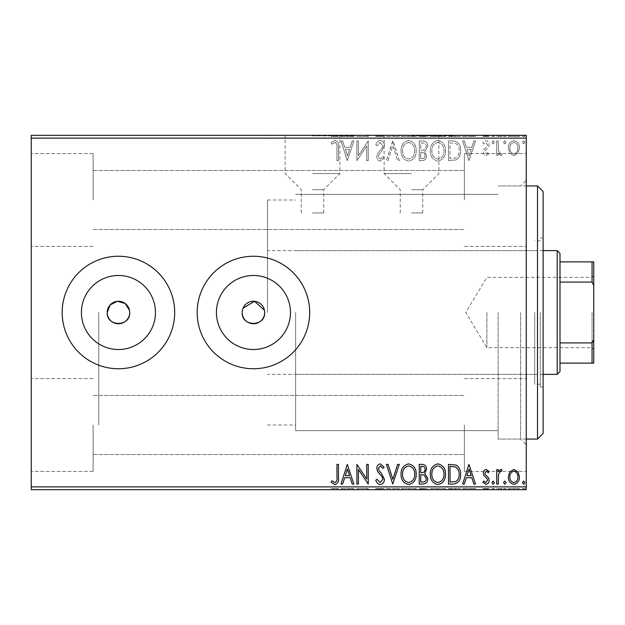 <?xml version="1.0" encoding="UTF-8"?>
<svg xmlns="http://www.w3.org/2000/svg" width="625" height="625" viewBox="0 0 625 625"><rect width="100%" height="100%" fill="white"/><g stroke="black" fill="none" stroke-linecap="round" stroke-linejoin="round"><path stroke-width="0.47" stroke-dasharray="3.12 2.34" d="M312.5 173.562L339.867 173.562L312.5 173.562M312.5 189.68L323.75 189.68L312.5 189.68M411.5 173.562L384.133 173.562L411.5 173.562M411.5 189.68L422.75 189.68L411.5 189.68M312.5 212.938L323.75 212.938L312.5 212.938M411.5 212.938L422.75 212.938L411.5 212.938M411.5 135.875L453.688 135.875L411.5 135.875M312.5 135.875L354.688 135.875L312.5 135.875M312.5 135.312L354.688 135.312L312.5 135.312M411.5 135.312L453.688 135.312L411.5 135.312M526.25 312.5L526.25 444.688L526.25 312.5M520.625 312.5L520.625 439.062L520.625 312.5M81.422 312.5A37.016 37.016 0 0 0 118.438 349.516A37.016 37.016 0 0 0 155.453 312.5A37.016 37.016 0 0 0 118.438 275.484A37.016 37.016 0 0 0 81.422 312.5M216.422 312.5A37.016 37.016 0 0 0 253.437 349.516A37.016 37.016 0 0 0 290.453 312.5A37.016 37.016 0 0 0 253.437 275.484A37.016 37.016 0 0 0 216.422 312.5M197.188 312.5A56.25 56.25 0 0 0 253.437 368.75A56.25 56.25 0 0 0 309.688 312.5A56.25 56.25 0 0 0 253.437 256.25A56.25 56.25 0 0 0 197.188 312.5M62.187 312.5A56.25 56.25 0 0 0 118.438 368.75A56.25 56.25 0 0 0 174.688 312.5A56.25 56.25 0 0 0 118.438 256.25A56.25 56.25 0 0 0 62.187 312.5M31.25 425L31.25 471.406L31.25 425M93.125 425L93.125 471.406L93.125 425M31.25 200L31.25 153.594L31.25 200M93.125 200L93.125 153.594L93.125 200M526.25 425L526.25 471.406L526.25 425M464.375 425L464.375 471.406L464.375 425M526.25 200L526.25 153.594L526.25 200M464.375 200L464.375 153.594L464.375 200M295.625 312.5L295.625 430.625L295.625 312.5M98.75 312.5L98.75 425L98.75 312.5M498.125 312.5L498.125 439.062L498.125 312.5M509.797 489.687L519.438 489.687L508.328 489.687L509.797 489.687L509.797 488.562L513.883 488.562L513.883 489.687L517.922 489.687L509.844 489.687L513.883 489.687L513.883 488.562L517.961 488.562L517.961 489.687M496.719 489.687L502.016 489.687L496.719 489.687L496.719 488.562L496.719 489.687M486.227 489.687L482.836 489.687L487.633 489.687L483.344 489.687L486.227 489.687L486.227 488.562L489.148 488.562L489.148 489.687L489.148 488.562L488.258 488.562L488.258 489.687M453.086 489.687L460.625 489.687L453.086 489.687L453.086 488.562L448.508 488.562L448.508 489.687L448.508 488.562L456.18 488.562L456.18 489.687M419.234 489.687L427.812 489.687L419.234 489.687L419.234 488.562L419.234 489.687M392.727 489.687L399.289 489.687L392.727 489.687L392.727 488.562L386.422 488.562L386.422 489.687M357.203 488.562L368.242 488.562L358.398 488.562L358.398 489.687L368.242 489.687L358.398 489.687L358.398 488.562L356.891 488.562L357.203 489.687M336.945 489.687L331.141 489.687L336.945 489.687L336.945 488.562L336.945 489.687M31.25 489.687L526.25 489.687L526.25 486.875L31.25 486.875L31.25 489.687M347.297 489.687L353.859 489.687L340.984 489.687L347.297 489.687L347.297 488.562L347.547 489.687M380.242 489.687L375.82 489.687L384.398 489.687L380.242 489.687L380.242 488.562L375.82 488.562L375.82 489.687M401.055 489.687L416.203 489.687L401.055 489.687L401.055 488.562L408.531 488.562L408.531 489.687M430.336 489.687L445.484 489.687L430.336 489.687L430.336 488.562L437.812 488.562L437.812 489.687M468.953 489.687L475.516 489.687L462.641 489.687L468.953 489.687L468.953 488.562L469.203 489.687M491.922 489.687L494.445 489.687L491.922 489.687L491.922 488.562L493.188 488.562L493.188 489.687L493.188 488.562L494.445 488.562L494.445 489.687M503.531 489.687L506.055 489.687L503.531 489.687L503.531 488.562L504.797 488.562L504.797 489.687L504.797 488.562L506.055 488.562L506.055 489.687M522.461 489.687L524.984 489.687L522.461 489.687L522.461 488.562L523.727 488.562L523.727 489.687L523.727 488.562L524.984 488.562L524.984 489.687M509.797 153.195L513.883 155.578L517.961 153.203L519.438 148.094C519.477 144.008 517.625 141.539 513.883 140.688C510.141 141.539 508.289 144.008 508.328 148.094L509.797 153.195L513.883 155.578L517.961 153.203L519.438 148.094C519.477 144.008 517.625 141.539 513.883 140.688C510.141 141.539 508.289 144.008 508.328 148.094L509.797 153.195M496.719 140.938L496.719 155.328L498.234 155.328L498.234 153.203L500.867 155.578L502.016 155.086L501.297 153.555L500.617 153.812L498.469 150.711L498.234 140.938L496.719 140.938L496.719 155.328L498.234 155.328L498.234 153.203L500.867 155.578L502.016 155.086L501.297 153.555L500.617 153.812L498.469 150.711L498.234 140.938L496.719 140.938M486.227 155.578L489.148 153.531L488.258 152.297L486.32 153.812L484.859 151.875L485.219 150.57L488.648 147.062L489.148 144.844C489.164 142.531 488.094 141.141 485.953 140.688L482.836 142.633L483.703 143.969L485.781 142.453L487.633 144.766L487.273 146.141L483.828 149.586L483.344 151.805C483.305 153.914 484.266 155.172 486.227 155.578L489.148 153.531L488.258 152.297L486.32 153.812L484.859 151.875L485.219 150.57L488.648 147.062L489.148 144.844C489.164 142.531 488.094 141.141 485.953 140.688L482.836 142.633L483.703 143.969L485.781 142.453L487.633 144.766L487.273 146.141L483.828 149.586L483.344 151.805C483.305 153.914 484.266 155.172 486.227 155.578M453.086 140.938L448.508 140.938L448.508 160.625L456.18 159.914C459.367 157.695 460.852 154.57 460.625 150.531C460.852 144.852 458.336 141.648 453.086 140.938L448.508 140.938L448.508 160.625L456.18 159.914C459.367 157.695 460.852 154.57 460.625 150.531C460.852 144.852 458.336 141.648 453.086 140.938M419.234 140.938L419.234 160.625L422.016 160.625C425.008 160.477 426.523 158.852 426.547 155.75L424.703 151.555L427.812 146.523C427.797 143.273 426.242 141.414 423.164 140.938L419.234 140.938L419.234 160.625L422.016 160.625C425.008 160.477 426.523 158.852 426.547 155.75L424.703 151.555L427.812 146.523C427.797 143.273 426.242 141.414 423.164 140.938L419.234 140.938M392.727 140.938L386.422 160.625L388.07 160.625L392.852 145.688L397.641 160.625L399.289 160.625L392.984 140.938L386.422 160.625L388.07 160.625L392.852 145.688L397.641 160.625L399.289 160.625L392.727 140.938M358.398 140.938L356.891 140.938L356.891 160.625L366.734 145.945L366.734 160.625L368.242 160.625L368.242 140.938L358.398 155.586L358.398 140.938L356.891 140.938L356.891 160.625L366.734 145.945L366.734 160.625L368.242 160.625L368.242 140.938L358.398 155.586L358.398 140.938M336.945 147.531L336.945 160.625L338.461 160.625L338.461 147.328C339.07 143.758 337.867 141.453 334.859 140.43L331.141 142.703L331.914 144.219L334.844 142.453C336.703 143.422 337.406 145.117 336.945 147.531L336.945 160.625L338.461 160.625L338.461 147.328C339.07 143.758 337.867 141.453 334.859 140.43L331.141 142.703L331.914 144.219L334.844 142.453C336.703 143.422 337.406 145.117 336.945 147.531M526.25 138.125L526.25 135.312L31.25 135.312L31.25 138.125L526.25 138.125L526.25 486.875M31.25 138.125L31.25 486.875M347.297 160.625L353.859 140.938L352.211 140.938L350.188 147.25L344.656 147.25L342.633 140.938L340.984 140.938L347.297 160.625L353.859 140.938L352.211 140.938L350.188 147.25L344.656 147.25L342.633 140.938L340.984 140.938L347.297 160.625M380.242 140.43C377.953 140.898 376.477 142.328 375.82 144.734L377.047 145.734L380.133 142.453L382.883 145.789L382.391 147.719L377.602 153.539L376.828 156.539C376.805 159.086 377.977 160.617 380.344 161.133L384.148 157.797L382.961 156.586L380.328 159.109L378.344 156.617L379.258 154.078L381.125 152.117L384.398 145.758C384.375 142.805 382.984 141.031 380.242 140.43C377.953 140.898 376.477 142.328 375.82 144.734L377.047 145.734L380.133 142.453L382.883 145.789L382.391 147.719L377.602 153.539L376.828 156.539C376.805 159.086 377.977 160.617 380.344 161.133L384.148 157.797L382.961 156.586L380.328 159.109L378.344 156.617L379.258 154.078L381.125 152.117L384.398 145.758C384.375 142.805 382.984 141.031 380.242 140.43M401.055 150.695C400.945 156.312 403.438 159.789 408.539 161.133C413.742 159.914 416.305 156.469 416.203 150.789C416.297 145.164 413.781 141.711 408.656 140.43C403.516 141.672 400.984 145.086 401.055 150.695C400.945 156.312 403.438 159.789 408.539 161.133C413.742 159.914 416.305 156.469 416.203 150.789C416.297 145.164 413.781 141.711 408.656 140.43C403.516 141.672 400.984 145.086 401.055 150.695M430.336 150.695C430.227 156.312 432.719 159.789 437.812 161.133C443.023 159.914 445.578 156.469 445.484 150.789C445.578 145.164 443.062 141.711 437.93 140.43C432.797 141.672 430.266 145.086 430.336 150.695C430.227 156.312 432.719 159.789 437.812 161.133C443.023 159.914 445.578 156.469 445.484 150.789C445.578 145.164 443.062 141.711 437.93 140.43C432.797 141.672 430.266 145.086 430.336 150.695M468.953 160.625L475.516 140.938L473.867 140.938L471.844 147.25L466.312 147.25L464.289 140.938L462.641 140.938L468.953 160.625L475.516 140.938L473.867 140.938L471.844 147.25L466.312 147.25L464.289 140.938L462.641 140.938L468.953 160.625M491.922 142.328L493.188 143.969L494.445 142.328L493.188 140.688L491.922 142.328L493.188 143.969L494.445 142.328L493.188 140.688L491.922 142.328M503.531 142.328L504.797 143.969L506.055 142.328L504.797 140.688L503.531 142.328L504.797 143.969L506.055 142.328L504.797 140.688L503.531 142.328M522.461 142.328L523.727 143.969L524.984 142.328L523.727 140.688L522.461 142.328L523.727 143.969L524.984 142.328L523.727 140.688L522.461 142.328M509.797 135.312L519.438 135.312L508.328 135.312L509.797 135.312L509.797 136.438L513.883 136.438L513.883 135.312L517.922 135.312L509.844 135.312L513.883 135.312L513.883 136.438L517.961 136.438L517.961 135.312M496.719 135.312L502.016 135.312L496.719 135.312L496.719 136.438L496.719 135.312M486.227 135.312L482.836 135.312L487.633 135.312L483.344 135.312L486.227 135.312L486.227 136.438L489.148 136.438L489.148 135.312L489.148 136.438L488.258 136.438L488.258 135.312M453.086 135.312L460.625 135.312L453.086 135.312L453.086 136.438L448.508 136.438L448.508 135.312L448.508 136.438L456.18 136.438L456.18 135.312M419.234 135.312L427.812 135.312L419.234 135.312L419.234 136.438L419.234 135.312M392.727 135.312L399.289 135.312L392.727 135.312L392.727 136.438L386.422 136.438L386.422 135.312M357.203 136.438L368.242 136.438L358.398 136.438L358.398 135.312L368.242 135.312L358.398 135.312L358.398 136.438L356.891 136.438L357.203 135.312M336.945 135.312L331.141 135.312L336.945 135.312L336.945 136.438L336.945 135.312M347.297 135.312L353.859 135.312L340.984 135.312L347.297 135.312L347.297 136.438L347.547 135.312M380.242 135.312L375.82 135.312L384.398 135.312L380.242 135.312L380.242 136.438L375.82 136.438L375.82 135.312M401.055 135.312L416.203 135.312L401.055 135.312L401.055 136.438L408.539 136.438L408.539 135.312M430.336 135.312L445.484 135.312L430.336 135.312L430.336 136.438L437.812 136.438L437.812 135.312M468.953 135.312L475.516 135.312L462.641 135.312L468.953 135.312L468.953 136.438L469.203 135.312M491.922 135.312L494.445 135.312L491.922 135.312L491.922 136.438L493.188 136.438L493.188 135.312L493.188 136.438L494.445 136.438L494.445 135.312M503.531 135.312L506.055 135.312L503.531 135.312L503.531 136.438L504.797 136.438L504.797 135.312L504.797 136.438L506.055 136.438L506.055 135.312M522.461 135.312L524.984 135.312L522.461 135.312L522.461 136.438L523.727 136.438L523.727 135.312L523.727 136.438L524.984 136.438L524.984 135.312M129.688 312.5L129.469 310.305M264.688 312.5L264.469 310.305M243.047 308.195L242.406 310.297M336.945 477.469L336.945 464.375L338.461 464.375L338.461 477.672C339.07 481.242 337.867 483.547 334.859 484.57L331.141 482.297L331.914 480.781L334.844 482.547C336.703 481.578 337.406 479.883 336.945 477.469M347.297 464.375L353.859 484.062L352.211 484.062L350.188 477.75L344.656 477.75L342.633 484.062L340.984 484.062L347.297 464.375M349.539 475.734L347.414 469.125L345.305 475.734L349.539 475.734M358.398 484.062L356.891 484.062L356.891 464.375L366.734 479.055L366.734 464.375L368.242 464.375L368.242 484.062L358.398 469.414L358.398 484.062M380.242 484.57C377.953 484.102 376.477 482.672 375.82 480.266L377.047 479.266L380.133 482.547L382.883 479.211L382.391 477.281L377.602 471.461L376.828 468.461C376.805 465.914 377.977 464.383 380.344 463.867L384.148 467.203L382.961 468.414L380.328 465.891L378.344 468.383L379.258 470.922L381.125 472.883L384.398 479.242C384.375 482.195 382.984 483.969 380.242 484.57M392.727 484.062L386.422 464.375L388.07 464.375L392.852 479.312L397.641 464.375L399.289 464.375L392.727 484.062M401.055 474.305C400.945 468.687 403.438 465.211 408.531 463.867C413.742 465.086 416.305 468.531 416.203 474.211C416.297 479.836 413.781 483.289 408.656 484.57C403.516 483.328 400.984 479.914 401.055 474.305M408.602 482.547C412.758 481.531 414.781 478.75 414.687 474.203C414.758 469.703 412.734 466.93 408.602 465.891C404.492 466.977 402.477 469.781 402.57 474.297C402.5 478.773 404.508 481.523 408.602 482.547M419.234 484.062L419.234 464.375L422.016 464.375C425.008 464.523 426.523 466.148 426.547 469.25L424.703 473.445L427.812 478.477C427.797 481.727 426.242 483.586 423.164 484.062L419.234 484.062M423.922 474.953L420.742 474.727L420.742 482.047L422.477 482.047C424.883 482.078 426.156 480.891 426.297 478.477L423.922 474.953M425.039 469.289C425.031 467.445 424.125 466.477 422.312 466.391L420.742 466.391L420.742 472.703L421.516 472.703C423.781 472.719 424.953 471.578 425.039 469.289M430.336 474.305C430.227 468.687 432.719 465.211 437.812 463.867C443.023 465.086 445.578 468.531 445.484 474.211C445.578 479.836 443.062 483.289 437.93 484.57C432.797 483.328 430.266 479.914 430.336 474.305M437.883 482.547C442.031 481.531 444.062 478.75 443.969 474.203C444.039 469.703 442.008 466.93 437.883 465.891C433.766 466.977 431.758 469.781 431.852 474.297C431.781 478.773 433.789 481.523 437.883 482.547M453.086 484.062L448.508 484.062L448.508 464.375L456.18 465.086C459.367 467.305 460.852 470.43 460.625 474.469C460.852 480.148 458.336 483.352 453.086 484.062M451.016 466.391L450.023 466.391L450.023 482.047L455.703 481.539C458.164 479.898 459.297 477.539 459.109 474.461C459.305 471.148 458.063 468.641 455.375 466.945L451.016 466.391M468.953 464.375L475.516 484.062L473.867 484.062L471.844 477.75L466.312 477.75L464.289 484.062L462.641 484.062L468.953 464.375M471.195 475.734L469.078 469.125L466.961 475.734L471.195 475.734M486.227 469.422L489.148 471.469L488.258 472.703L486.32 471.188L484.859 473.125L485.219 474.43L488.648 477.938L489.148 480.156C489.164 482.469 488.094 483.859 485.953 484.312L482.836 482.367L483.703 481.031L485.781 482.547L487.633 480.234L487.273 478.859L483.828 475.414L483.344 473.195C483.305 471.086 484.266 469.828 486.227 469.422M491.922 482.672L493.188 481.031L494.445 482.672L493.188 484.312L491.922 482.672M496.719 484.062L496.719 469.672L498.234 469.672L498.234 471.797L500.867 469.422L502.016 469.914L501.297 471.445L500.617 471.188L498.469 474.289L498.234 484.062L496.719 484.062M503.531 482.672L504.797 481.031L506.055 482.672L504.797 484.312L503.531 482.672M509.797 471.805L513.883 469.422L517.961 471.797L519.438 476.906C519.477 480.992 517.625 483.461 513.883 484.312C510.141 483.461 508.289 480.992 508.328 476.906L509.797 471.805M513.883 482.547C516.641 481.844 517.992 479.961 517.922 476.922C517.984 473.867 516.641 471.953 513.883 471.188C511.125 471.953 509.781 473.867 509.844 476.922C509.773 479.969 511.117 481.844 513.883 482.547M522.461 482.672L523.727 481.031L524.984 482.672L523.727 484.312L522.461 482.672M338.461 136.438L334.859 136.438L338.461 136.438L338.461 135.312M331.141 136.438L334.844 136.438L334.859 135.312L334.844 136.438L331.141 136.438L331.141 135.312M331.914 136.438L331.914 135.312M333.852 136.438L333.852 135.312M347.547 136.438L353.859 136.438L353.859 135.312M353.859 136.438L352.211 136.438L352.211 135.312M352.211 136.438L350.188 136.438L350.188 135.312M350.188 136.438L344.656 136.438L344.656 135.312M344.656 136.438L342.633 136.438L342.633 135.312M342.633 136.438L340.984 136.438L340.984 135.312M340.984 136.438L347.297 136.438M349.539 136.438L345.305 136.438L349.539 136.438L349.539 135.312L345.305 135.312L349.539 135.312M347.414 136.438L347.414 135.312M345.305 136.438L345.305 135.312M366.734 136.438L366.734 135.312L366.734 136.438M368.242 136.438L368.242 135.312L368.242 136.438M367.898 136.438L367.898 135.312M375.82 136.438L377.047 136.438L377.047 135.312M377.047 136.438L380.133 136.438L380.133 135.312M380.133 136.438L382.883 136.438L382.883 135.312M382.883 136.438L382.391 136.438L382.391 135.312M382.391 136.438L377.602 136.438L377.602 135.312M377.602 136.438L376.828 136.438L376.828 135.312M376.828 136.438L380.344 136.438L380.344 135.312M380.344 136.438L384.148 136.438L384.148 135.312M384.148 136.438L382.961 136.438L382.961 135.312M382.961 136.438L380.328 136.438L380.328 135.312M380.328 136.438L378.344 136.438L378.344 135.312M378.344 136.438L379.258 136.438L379.258 135.312M379.258 136.438L381.125 136.438L381.125 135.312M381.125 136.438L384.398 136.438L384.398 135.312M384.398 136.438L380.242 136.438M386.422 136.438L388.07 136.438L388.07 135.312M388.07 136.438L392.852 136.438L392.852 135.312M392.852 136.438L397.641 136.438L397.641 135.312M397.641 136.438L399.289 136.438L399.289 135.312M399.289 136.438L392.984 136.438L392.984 135.312M408.539 136.438L416.203 136.438L416.203 135.312M416.203 136.438L408.656 136.438L408.656 135.312M408.656 136.438L401.055 136.438M408.602 136.438L414.687 136.438L402.57 136.438L408.602 136.438L408.602 135.312L414.687 135.312L402.57 135.312L408.602 135.312L408.602 136.438M414.687 136.438L414.687 135.312M402.57 136.438L402.57 135.312M426.547 136.438L419.234 136.438L426.547 136.438L426.547 135.312M424.703 136.438L424.703 135.312M427.812 136.438L427.812 135.312M423.164 136.438L423.164 135.312M423.922 136.438L420.742 136.438L426.297 136.438L423.922 136.438L423.922 135.312L421.508 135.312L425.039 135.312L420.742 135.312L423.922 135.312M425.039 136.438L420.742 136.438L425.039 136.438L425.039 135.312M422.312 136.438L422.312 135.312M420.742 136.438L420.742 135.312L420.742 136.438M421.516 136.438L421.516 135.312L421.508 136.438M426.297 136.438L426.297 135.312M422.477 136.438L422.477 135.312M437.812 136.438L445.484 136.438L445.484 135.312M445.484 136.438L437.93 136.438L437.93 135.312M437.93 136.438L430.336 136.438M437.883 136.438L443.969 136.438L431.852 136.438L437.883 136.438L437.883 135.312L443.969 135.312L431.852 135.312L437.883 135.312L437.883 136.438M443.969 136.438L443.969 135.312M431.852 136.438L431.852 135.312M456.18 136.438L460.625 136.438L460.625 135.312M460.625 136.438L453.086 136.438M451.016 136.438L459.109 136.438L451.016 136.438L451.016 135.312L450.023 135.312L459.109 135.312L451.016 135.312M450.023 136.438L450.023 135.312L450.023 136.438M455.375 136.438L455.375 135.312M459.109 136.438L459.109 135.312M455.703 136.438L455.703 135.312M469.203 136.438L475.516 136.438L475.516 135.312M475.516 136.438L473.867 136.438L473.867 135.312M473.867 136.438L471.844 136.438L471.844 135.312M471.844 136.438L466.312 136.438L466.312 135.312M466.312 136.438L464.289 136.438L464.289 135.312M464.289 136.438L462.641 136.438L462.641 135.312M462.641 136.438L468.953 136.438M471.195 136.438L466.961 136.438L471.195 136.438L471.195 135.312L466.961 135.312L471.195 135.312M469.078 136.438L469.078 135.312M466.961 136.438L466.961 135.312M488.258 136.438L486.32 136.438L486.32 135.312M486.32 136.438L484.859 136.438L484.859 135.312M484.859 136.438L485.219 135.312M485.219 136.438L488.648 136.438L488.648 135.312M488.648 136.438L485.953 136.438L485.953 135.312M485.953 136.438L482.836 136.438L482.836 135.312M482.836 136.438L483.703 136.438L483.703 135.312M483.703 136.438L485.781 136.438L485.781 135.312M485.781 136.438L487.633 136.438L487.633 135.312M487.633 136.438L487.273 135.312M487.273 136.438L485.664 136.438L485.664 135.312M485.664 136.438L483.828 136.438L483.828 135.312M483.828 136.438L483.344 136.438L483.344 135.312M483.344 136.438L486.227 136.438M494.445 136.438L491.922 136.438M500.867 136.438L496.719 136.438L498.234 136.438L498.234 135.312L498.234 136.438L500.867 136.438L500.867 135.312M502.016 136.438L502.016 135.312M501.297 136.438L501.297 135.312M500.617 136.438L500.617 135.312M498.469 136.438L498.469 135.312M498.234 136.438L498.234 135.312M506.055 136.438L503.531 136.438M517.961 136.438L519.438 136.438L519.438 135.312M519.438 136.438L508.328 136.438L508.328 135.312M508.328 136.438L509.797 136.438M513.883 136.438L517.922 136.438L509.844 136.438L513.883 136.438L513.883 135.312L513.883 136.438M517.922 136.438L517.922 135.312M509.844 136.438L509.844 135.312M524.984 136.438L522.461 136.438M349.539 149.266L347.414 155.875L345.305 149.266L349.539 149.266L347.414 155.875L345.305 149.266L349.539 149.266M408.602 142.453C412.758 143.469 414.781 146.25 414.687 150.797C414.758 155.297 412.734 158.07 408.602 159.109C404.492 158.023 402.477 155.219 402.57 150.703C402.5 146.227 404.508 143.477 408.602 142.453C412.758 143.469 414.781 146.25 414.687 150.797C414.758 155.297 412.734 158.07 408.602 159.109C404.492 158.023 402.477 155.219 402.57 150.703C402.5 146.227 404.508 143.477 408.602 142.453M423.922 150.047L420.742 150.273L420.742 142.953L422.477 142.953C424.883 142.922 426.156 144.109 426.297 146.523L423.922 150.047L420.742 150.273L420.742 142.953L422.477 142.953C424.883 142.922 426.156 144.109 426.297 146.523L423.922 150.047M425.039 155.711C425.031 157.555 424.125 158.523 422.312 158.609L420.742 158.609L420.742 152.297L421.516 152.297C423.781 152.281 424.953 153.422 425.039 155.711C425.031 157.555 424.125 158.523 422.312 158.609L420.742 158.609L420.742 152.297L421.516 152.297C423.781 152.281 424.953 153.422 425.039 155.711M437.883 142.453C442.031 143.469 444.062 146.25 443.969 150.797C444.039 155.297 442.008 158.07 437.883 159.109C433.766 158.023 431.758 155.219 431.852 150.703C431.781 146.227 433.789 143.477 437.883 142.453C442.031 143.469 444.062 146.25 443.969 150.797C444.039 155.297 442.008 158.07 437.883 159.109C433.766 158.023 431.758 155.219 431.852 150.703C431.781 146.227 433.789 143.477 437.883 142.453M451.016 158.609L450.023 158.609L450.023 142.953L455.703 143.461C458.164 145.102 459.297 147.461 459.109 150.539C459.305 153.852 458.063 156.359 455.375 158.055L450.023 158.609L450.023 142.953L455.703 143.461C458.164 145.102 459.297 147.461 459.109 150.539C459.305 153.852 458.063 156.359 455.375 158.055L451.016 158.609M471.195 149.266L469.078 155.875L466.961 149.266L471.195 149.266L469.078 155.875L466.961 149.266L471.195 149.266M513.883 142.453C516.641 143.156 517.992 145.039 517.922 148.078C517.984 151.133 516.641 153.047 513.883 153.812C511.125 153.047 509.781 151.133 509.844 148.078C509.773 145.031 511.117 143.156 513.883 142.453C516.641 143.156 517.992 145.039 517.922 148.078C517.984 151.133 516.641 153.047 513.883 153.812C511.125 153.047 509.781 151.133 509.844 148.078C509.773 145.031 511.117 143.156 513.883 142.453M338.461 488.562L334.859 488.562L338.461 488.562L338.461 489.687M331.141 488.562L334.844 488.562L334.859 489.687L334.844 488.562L331.141 488.562L331.141 489.687M331.914 488.562L331.914 489.687M333.852 488.562L333.852 489.687M347.547 488.562L353.859 488.562L353.859 489.687M353.859 488.562L352.211 488.562L352.211 489.687M352.211 488.562L350.188 488.562L350.188 489.687M350.188 488.562L344.656 488.562L344.656 489.687M344.656 488.562L342.633 488.562L342.633 489.687M342.633 488.562L340.984 488.562L340.984 489.687M340.984 488.562L347.297 488.562M349.539 488.562L345.305 488.562L349.539 488.562L349.539 489.687L345.305 489.687L349.539 489.687M347.414 488.562L347.414 489.687M345.305 488.562L345.305 489.687M366.734 488.562L366.734 489.687L366.734 488.562M368.242 488.562L368.242 489.687L368.242 488.562M367.898 488.562L367.898 489.687M375.82 488.562L377.047 488.562L377.047 489.687M377.047 488.562L380.133 488.562L380.133 489.687M380.133 488.562L382.883 488.562L382.883 489.687M382.883 488.562L382.391 488.562L382.391 489.687M382.391 488.562L377.602 488.562L377.602 489.687M377.602 488.562L376.828 488.562L376.828 489.687M376.828 488.562L380.344 488.562L380.344 489.687M380.344 488.562L384.148 488.562L384.148 489.687M384.148 488.562L382.961 488.562L382.961 489.687M382.961 488.562L380.328 488.562L380.328 489.687M380.328 488.562L378.344 488.562L378.344 489.687M378.344 488.562L379.258 488.562L379.258 489.687M379.258 488.562L381.125 488.562L381.125 489.687M381.125 488.562L384.398 488.562L384.398 489.687M384.398 488.562L380.242 488.562M386.422 488.562L388.07 488.562L388.07 489.687M388.07 488.562L392.852 488.562L392.852 489.687M392.852 488.562L397.641 488.562L397.641 489.687M397.641 488.562L399.289 488.562L399.289 489.687M399.289 488.562L392.984 488.562L392.984 489.687M408.531 488.562L416.203 488.562L416.203 489.687M416.203 488.562L408.656 488.562L408.656 489.687M408.656 488.562L401.055 488.562M408.602 488.562L414.687 488.562L402.57 488.562L408.602 488.562L408.602 489.687L414.687 489.687L402.57 489.687L408.602 489.687L408.602 488.562M414.687 488.562L414.687 489.687M402.57 488.562L402.57 489.687M426.547 488.562L419.234 488.562L426.547 488.562L426.547 489.687M424.703 488.562L424.703 489.687M427.812 488.562L427.812 489.687M423.164 488.562L423.164 489.687M423.922 488.562L420.742 488.562L426.297 488.562L423.922 488.562L423.922 489.687L421.508 489.687L425.039 489.687L420.742 489.687L423.922 489.687M425.039 488.562L420.742 488.562L425.039 488.562L425.039 489.687M422.312 488.562L422.312 489.687M420.742 488.562L420.742 489.687L420.742 488.562M421.516 488.562L421.516 489.687L421.508 488.562M426.297 488.562L426.297 489.687M422.477 488.562L422.477 489.687M437.812 488.562L445.484 488.562L445.484 489.687M445.484 488.562L437.93 488.562L437.93 489.687M437.93 488.562L430.336 488.562M437.883 488.562L443.969 488.562L431.852 488.562L437.883 488.562L437.883 489.687L443.969 489.687L431.852 489.687L437.883 489.687L437.883 488.562M443.969 488.562L443.969 489.687M431.852 488.562L431.852 489.687M456.18 488.562L460.625 488.562L460.625 489.687M460.625 488.562L453.086 488.562M451.016 488.562L459.109 488.562L451.016 488.562L451.016 489.687L450.023 489.687L459.109 489.687L451.016 489.687M450.023 488.562L450.023 489.687L450.023 488.562M455.375 488.562L455.375 489.687M459.109 488.562L459.109 489.687M455.703 488.562L455.703 489.687M469.203 488.562L475.516 488.562L475.516 489.687M475.516 488.562L473.867 488.562L473.867 489.687M473.867 488.562L471.844 488.562L471.844 489.687M471.844 488.562L466.312 488.562L466.312 489.687M466.312 488.562L464.289 488.562L464.289 489.687M464.289 488.562L462.641 488.562L462.641 489.687M462.641 488.562L468.953 488.562M471.195 488.562L466.961 488.562L471.195 488.562L471.195 489.687L466.961 489.687L471.195 489.687M469.078 488.562L469.078 489.687M466.961 488.562L466.961 489.687M488.258 488.562L486.32 488.562L486.32 489.687M486.32 488.562L484.859 488.562L484.859 489.687M484.859 488.562L485.219 489.687M485.219 488.562L488.648 488.562L488.648 489.687M488.648 488.562L485.953 488.562L485.953 489.687M485.953 488.562L482.836 488.562L482.836 489.687M482.836 488.562L483.703 488.562L483.703 489.687M483.703 488.562L485.781 488.562L485.781 489.687M485.781 488.562L487.633 488.562L487.633 489.687M487.633 488.562L487.273 489.687M487.273 488.562L485.664 488.562L485.664 489.687M485.664 488.562L483.828 488.562L483.828 489.687M483.828 488.562L483.344 488.562L483.344 489.687M483.344 488.562L486.227 488.562M494.445 488.562L491.922 488.562M500.867 488.562L496.719 488.562L498.234 488.562L498.234 489.687L498.234 488.562L500.867 488.562L500.867 489.687M502.016 488.562L502.016 489.687M501.297 488.562L501.297 489.687M500.617 488.562L500.617 489.687M498.469 488.562L498.469 489.687M498.234 488.562L498.234 489.687M506.055 488.562L503.531 488.562M517.961 488.562L519.438 488.562L519.438 489.687M519.438 488.562L508.328 488.562L508.328 489.687M508.328 488.562L509.797 488.562M513.883 488.562L517.922 488.562L509.844 488.562L513.883 488.562L513.883 489.687L513.883 488.562M517.922 488.562L517.922 489.687M509.844 488.562L509.844 489.687M524.984 488.562L522.461 488.562M543.125 433.437L543.125 191.562M537.5 185.938L537.5 439.062M534.688 312.5L534.688 384.219L534.688 312.5M540.312 312.5L540.312 387.031L540.312 312.5M543.125 312.5L543.125 237.969L543.125 312.5M593.75 312.5L593.75 349.344L593.75 312.5M592.062 312.5L592.062 347.656L592.062 312.5M486.875 312.5L486.875 347.656L486.875 312.5M560 371.562L560 253.437M557.188 250.625L557.188 374.375M267.5 312.5L267.5 200L267.5 312.5M560 282.078L592.062 282.078L593.75 285.5L593.75 261.875L592.062 261.875L592.062 282.078M560 363.125L593.75 363.125L593.75 285.5M593.75 339.5L592.062 342.922L592.062 363.125M560 342.922L592.062 342.922M560 261.875L592.062 261.875M379.883 136.438L379.883 135.312M422.016 136.438L422.016 135.312M451.492 136.438L451.492 135.312M451.656 136.438L451.656 135.312M486.734 136.438L486.734 135.312M379.883 488.562L379.883 489.687M422.016 488.562L422.016 489.687M451.492 488.562L451.492 489.687M451.656 488.562L451.656 489.687M486.734 488.562L486.734 489.687M323.75 212.938L323.75 189.68L339.867 173.562L339.867 135.875M422.75 212.938L422.75 189.68L438.867 173.562L438.867 135.875M354.688 135.875L354.688 135.312M453.688 135.875L453.688 135.312M526.25 439.062L498.125 439.062L520.625 439.062L526.25 444.688M93.125 471.406L31.25 471.406L93.125 471.406M93.125 246.406L31.25 246.406L93.125 246.406M464.375 471.406L526.25 471.406L464.375 471.406M464.375 246.406L526.25 246.406L464.375 246.406M267.5 425L295.625 425M295.625 430.625L498.125 430.625L295.625 430.625M93.125 229.531L464.375 229.531L93.125 229.531M93.125 454.531L464.375 454.531L93.125 454.531M93.125 395.469L464.375 395.469L93.125 395.469M93.125 170.469L464.375 170.469L93.125 170.469M526.25 185.938L498.125 185.938L520.625 185.938L526.25 180.312M295.625 194.375L498.125 194.375L295.625 194.375M267.5 200L295.625 200M464.375 153.594L526.25 153.594L464.375 153.594M464.375 378.594L526.25 378.594L464.375 378.594M93.125 153.594L31.25 153.594L93.125 153.594M93.125 378.594L31.25 378.594L93.125 378.594M369.312 135.875L369.312 135.312M270.312 135.875L270.312 135.312M301.25 212.938L301.25 189.68L285.133 173.562L285.133 135.875M400.25 212.938L400.25 189.68L384.133 173.562L384.133 135.875M295.625 374.375L534.688 374.375M540.312 384.219L534.688 384.219M540.312 387.031L543.125 387.031M540.312 237.969L543.125 237.969M540.312 240.781L534.688 240.781M295.625 250.625L534.688 250.625M593.75 275.656L592.062 277.344L486.875 277.344L465.75 312.5L486.875 347.656L592.062 347.656L593.75 349.344M543.125 250.625L267.5 250.625M543.125 374.375L267.5 374.375"/><path stroke-width="0.94" d="M129.469 310.305L125.141 303.469L117.336 301.305L110.102 304.945L107.187 312.5A11.25 11.25 0 0 0 118.438 323.75A11.25 11.25 0 0 0 129.688 312.5A11.25 11.25 0 0 0 118.438 301.25A11.25 11.25 0 0 0 107.187 312.5C106.484 326.992 130.367 327.039 129.688 312.5M242.406 310.297L242.188 312.5A11.25 11.25 0 0 0 253.437 323.75A11.25 11.25 0 0 0 264.688 312.5A11.25 11.25 0 0 0 253.437 301.25A11.25 11.25 0 0 0 242.188 312.5C241.484 326.992 265.367 327.039 264.688 312.5M81.422 312.5A37.016 37.016 0 0 0 118.438 349.516A37.016 37.016 0 0 0 155.453 312.5A37.016 37.016 0 0 0 118.438 275.484A37.016 37.016 0 0 0 81.422 312.5M216.422 312.5A37.016 37.016 0 0 0 253.437 349.516A37.016 37.016 0 0 0 290.453 312.5A37.016 37.016 0 0 0 253.437 275.484A37.016 37.016 0 0 0 216.422 312.5M197.188 312.5A56.25 56.25 0 0 0 253.437 368.75A56.25 56.25 0 0 0 309.688 312.5A56.25 56.25 0 0 0 253.437 256.25A56.25 56.25 0 0 0 197.188 312.5M62.187 312.5A56.25 56.25 0 0 0 118.438 368.75A56.25 56.25 0 0 0 174.688 312.5A56.25 56.25 0 0 0 118.438 256.25A56.25 56.25 0 0 0 62.187 312.5M31.25 486.875L526.25 486.875L526.25 489.687L31.25 489.687L31.25 135.312L526.25 135.312L526.25 138.125L31.25 138.125M509.797 471.805L513.883 469.422L517.961 471.797L519.438 476.906C519.477 480.992 517.625 483.461 513.883 484.312C510.141 483.461 508.289 480.992 508.328 476.906L509.797 471.805M496.719 484.062L496.719 469.672L498.234 469.672L498.234 471.797L500.867 469.422L502.016 469.914L501.297 471.445L500.617 471.188L498.469 474.289L498.234 484.062L496.719 484.062M486.227 469.422L489.148 471.469L488.258 472.703L486.32 471.188L484.859 473.125L485.219 474.43L488.648 477.938L489.148 480.156C489.164 482.469 488.094 483.859 485.953 484.312L482.836 482.367L483.703 481.031L485.781 482.547L487.633 480.234L487.273 478.859L483.828 475.414L483.344 473.195C483.305 471.086 484.266 469.828 486.227 469.422M453.086 484.062L448.508 484.062L448.508 464.375L456.18 465.086C459.367 467.305 460.852 470.43 460.625 474.469C460.852 480.148 458.336 483.352 453.086 484.062M419.234 484.062L419.234 464.375L422.016 464.375C425.008 464.523 426.523 466.148 426.547 469.25L424.703 473.445L427.812 478.477C427.797 481.727 426.242 483.586 423.164 484.062L419.234 484.062M392.727 484.062L386.422 464.375L388.07 464.375L392.852 479.312L397.641 464.375L399.289 464.375L392.727 484.062M358.398 484.062L356.891 484.062L356.891 464.375L366.734 479.055L366.734 464.375L368.242 464.375L368.242 484.062L358.398 469.414L358.398 484.062M336.945 477.469L336.945 464.375L338.461 464.375L338.461 477.672C339.07 481.242 337.867 483.547 334.859 484.57L331.141 482.297L331.914 480.781L334.844 482.547C336.703 481.578 337.406 479.883 336.945 477.469M526.25 486.875L526.25 138.125M347.297 464.375L353.859 484.062L352.211 484.062L350.188 477.75L344.656 477.75L342.633 484.062L340.984 484.062L347.297 464.375M380.242 484.57C377.953 484.102 376.477 482.672 375.82 480.266L377.047 479.266L380.133 482.547L382.883 479.211L382.391 477.281L377.602 471.461L376.828 468.461C376.805 465.914 377.977 464.383 380.344 463.867L384.148 467.203L382.961 468.414L380.328 465.891L378.344 468.383L379.258 470.922L381.125 472.883L384.398 479.242C384.375 482.195 382.984 483.969 380.242 484.57M401.055 474.305C400.945 468.687 403.438 465.211 408.531 463.867C413.742 465.086 416.305 468.531 416.203 474.211C416.297 479.836 413.781 483.289 408.656 484.57C403.516 483.328 400.984 479.914 401.055 474.305M430.336 474.305C430.227 468.687 432.719 465.211 437.812 463.867C443.023 465.086 445.578 468.531 445.484 474.211C445.578 479.836 443.062 483.289 437.93 484.57C432.797 483.328 430.266 479.914 430.336 474.305M468.953 464.375L475.516 484.062L473.867 484.062L471.844 477.75L466.312 477.75L464.289 484.062L462.641 484.062L468.953 464.375M491.922 482.672L493.188 481.031L494.445 482.672L493.188 484.312L491.922 482.672M503.531 482.672L504.797 481.031L506.055 482.672L504.797 484.312L503.531 482.672M522.461 482.672L523.727 481.031L524.984 482.672L523.727 484.312L522.461 482.672M264.469 310.305L254.547 301.305L243.047 308.195M349.539 475.734L347.414 469.125L345.305 475.734L349.539 475.734M414.687 474.203C414.758 469.703 412.734 466.93 408.602 465.891C404.492 466.977 402.477 469.781 402.57 474.297C402.5 478.773 404.508 481.523 408.602 482.547C412.758 481.531 414.781 478.75 414.687 474.203M422.312 466.391L420.742 466.391L420.742 472.703L421.516 472.703C423.781 472.719 424.953 471.578 425.039 469.289C425.031 467.445 424.125 466.477 422.312 466.391M421.508 474.727L420.742 474.727L420.742 482.047L422.477 482.047C424.883 482.078 426.156 480.891 426.297 478.477L423.922 474.953L421.508 474.727M443.969 474.203C444.039 469.703 442.008 466.93 437.883 465.891C433.766 466.977 431.758 469.781 431.852 474.297C431.781 478.773 433.789 481.523 437.883 482.547C442.031 481.531 444.062 478.75 443.969 474.203M450.023 466.391L450.023 482.047L455.703 481.539C458.164 479.898 459.297 477.539 459.109 474.461C459.305 471.148 458.063 468.641 455.375 466.945L450.023 466.391M471.195 475.734L469.078 469.125L466.961 475.734L471.195 475.734M517.922 476.922C517.984 473.867 516.641 471.953 513.883 471.188C511.125 471.953 509.781 473.867 509.844 476.922C509.773 479.969 511.117 481.844 513.883 482.547C516.641 481.844 517.992 479.961 517.922 476.922M537.5 185.938L543.125 191.562L543.125 433.437L537.5 439.062L537.5 185.938L526.25 185.938M557.188 250.625L560 253.437L560 371.562L557.188 374.375L557.188 250.625L543.125 250.625M560 261.875L593.75 261.875L593.75 363.125L592.062 363.125L592.062 342.922L593.75 339.5M560 342.922L592.062 342.922M593.75 285.5L592.062 282.078L592.062 261.875M560 282.078L592.062 282.078M560 363.125L592.062 363.125M537.5 439.062L526.25 439.062M557.188 374.375L543.125 374.375"/></g></svg>
